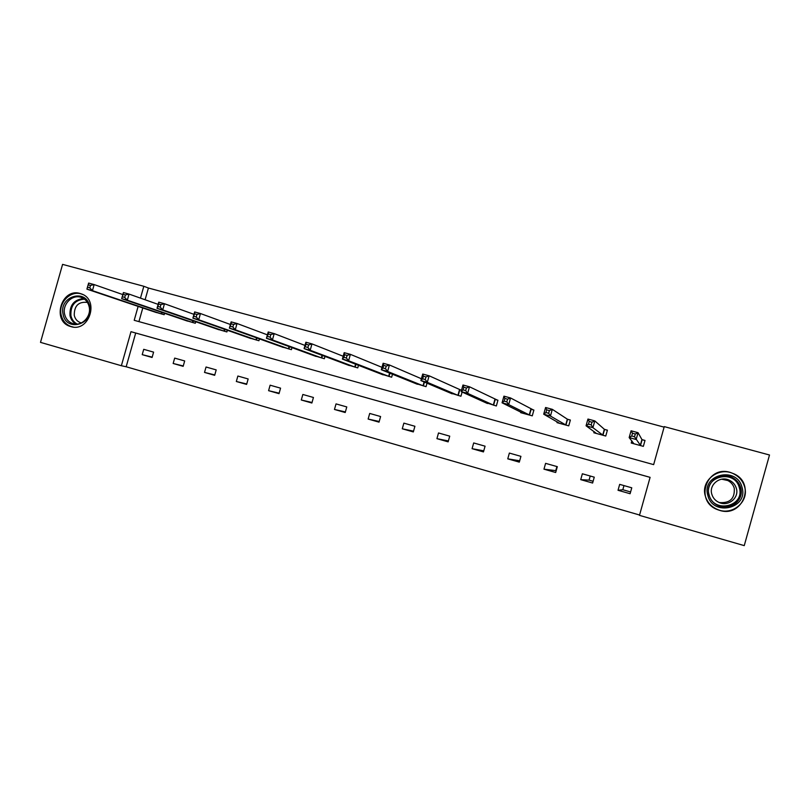 <?xml version="1.0" encoding="UTF-8"?>
<svg xmlns="http://www.w3.org/2000/svg" width="810" height="810" viewBox="0 0 810 810"><rect width="100%" height="100%" fill="white"/><g stroke="black" fill="none" stroke-linecap="round" stroke-linejoin="round"><path stroke-width="1.21" d="M80.18 293.514L81.213 293.848C99.792 299.578 89.272 332.728 70.824 326.582L70.328 326.43C51.364 321.175 61.449 287.509 80.18 293.514M730.276 472.412L734.387 474.022C755.983 483.955 742.244 517.884 719.685 510.381L717.67 509.703C694.089 501.461 706.452 464.839 730.276 472.412M719.877 472.311L718.703 472.493M714.987 508.417L716.101 508.872M138.135 306.393L134.207 320.304L653.65 464.626L664.261 426.617L769.5 454.997L744.248 545.626L639.475 515.362L650.096 477.343L130.987 331.685L121.368 365.725L40.5 342.367L62.583 264.374L143.826 286.284L140.474 298.131M650.096 477.363L135.705 333.021L126.168 366.768L639.576 515.018M126.168 366.768L121.368 365.725M556.905 466.56L555.761 470.65L543.966 469.172L555.68 472.503L557.321 466.671L545.596 463.35L543.966 469.172M590.217 476.007L589.062 480.127L580.719 479.642L592.616 483.033L594.256 477.161L582.36 473.779L580.719 479.642M593.112 481.282L589.062 480.127M623.973 485.585L622.819 489.736L618.03 490.283L630.109 493.725L631.77 487.802L619.68 484.37L618.03 490.283M630.605 491.953L622.819 489.736M185.328 320.355L195.321 323.261L195.757 321.722M248.66 337.729L258.927 340.737L259.453 338.894M313.794 355.58L324.344 358.708L324.992 356.42M380.811 373.926L391.655 377.207L392.485 374.23M449.793 392.779L460.93 396.242L462.115 392.03M460.009 389.853L461.508 390.258M520.85 412.098L520.698 412.665L532.271 415.844L533.891 410.052L531.299 409.344M594.145 431.639L593.831 432.753L605.758 436.033L607.409 430.161L604.726 429.432M664.119 427.143L148.422 288.026L145.101 299.771M142.793 307.962L138.935 321.61M631.84 440.883L631.233 443.029L643.342 446.361L645.003 440.438L642.279 439.698M557.199 421.888L556.996 422.628L568.741 425.858L570.372 420.036L567.739 419.307M485.058 402.388L496.338 405.972L497.947 400.221L495.396 399.522M415.054 383.292L426.04 386.653L427.022 383.16M347.065 364.692L357.757 367.892L358.486 365.3M280.999 346.589L291.408 349.657L291.985 347.611M216.776 328.981L226.901 331.938L227.377 330.257M154.315 311.85L164.167 314.705L164.572 313.278M148.422 288.026L143.826 286.284M135.705 333.021L130.987 331.685M143.724 349.323L153.596 352.127L152.088 357.473L142.216 354.658L143.724 349.323M174.677 358.111L184.68 360.946L183.161 366.333L173.158 363.477L174.677 358.111M206.044 367.011L216.199 369.886L214.67 375.313L204.525 372.418L206.044 367.011M237.867 376.032L248.154 378.958L246.615 384.416L236.328 381.49L237.867 376.032M270.125 385.195L280.564 388.152L279.015 393.65L268.586 390.673L270.125 385.195M302.849 394.47L313.44 397.477L311.88 403.016L301.29 399.998L302.849 394.47M336.039 403.896L346.781 406.934L345.212 412.523L334.469 409.455L336.039 403.896M369.704 413.444L380.599 416.532L379.019 422.152L368.135 419.053L369.704 413.444M403.866 423.134L414.912 426.273L413.323 431.933L402.276 428.784L403.866 423.134M438.514 432.965L449.732 436.155L448.132 441.855L436.924 438.656L438.514 432.965M473.688 442.949L485.068 446.178L483.459 451.919L472.078 448.679L473.688 442.949M509.368 453.074L520.921 456.354L519.301 462.135L507.759 458.845L509.368 453.074M519.686 460.779L507.759 458.845M483.762 450.836L472.078 448.679M448.386 440.944L436.924 438.656M413.546 431.163L402.276 428.784M379.212 421.483L368.135 419.053M345.374 411.925L334.469 409.455M312.022 402.489L301.29 399.998M279.146 393.174L268.586 390.673M246.736 383.981L236.328 381.49M214.782 374.908L204.525 372.418M183.262 365.958L173.158 363.477M152.189 357.129L142.216 354.658M631.476 443.1L632.033 441.116M631.729 435.983L634.524 436.742L635.293 434.008L632.488 433.249L631.729 435.983L629.167 437.592L631.071 430.778L638.057 432.682L636.144 439.506L629.167 437.592L633.936 443.779M644.952 440.62L641.935 439.567L638.057 432.682L635.293 434.008M640.629 445.611L634.524 436.742M631.071 430.778L632.488 433.249M594.277 432.874L594.54 431.933M588.455 424.156L591.209 424.906L591.968 422.192L589.214 421.443L588.455 424.156L586.065 425.797L587.959 419.043L594.813 420.906L592.92 427.67L586.065 425.797L596.494 433.492M607.358 430.323L604.351 429.29L594.813 420.906L591.968 422.192M603.085 435.294L592.92 427.67L591.209 424.906M587.959 419.043L589.214 421.443M557.624 422.81L557.786 422.223M545.94 412.533L548.643 413.272L549.393 410.589L546.689 409.85L545.94 412.533L543.702 414.193L545.586 407.501L552.319 409.333L550.446 416.046L543.702 414.193L559.619 423.357M570.331 420.188L567.334 419.165L552.319 409.333L549.393 410.589M566.109 425.139L550.446 416.046L548.643 413.272M545.586 407.501L546.689 409.85M742.021 487.306C748.764 508.528 712.79 516.922 707.849 495.436C701.166 474.437 736.847 465.77 742.021 487.306M709.064 495.133C710.593 500.175 713.843 503.779 718.824 505.946C730.6 511.302 744.582 499.628 740.674 487.6C739.317 483.064 736.482 479.672 732.179 477.404C720.303 470.812 705.004 482.598 709.064 495.133M721.649 479.196L727.775 480.512C731.065 482.213 733.232 484.785 734.265 488.248C734.953 498.606 729.952 503.375 719.24 502.544M736.351 488.359C739.398 497.735 728.433 506.817 719.27 502.554C715.463 500.863 712.972 498.079 711.808 494.201C708.659 484.512 720.434 475.359 729.658 480.381C733.05 482.132 735.288 484.795 736.351 488.359M744.572 486.699C742.902 481.14 739.449 476.958 734.214 474.144C719.462 465.76 700.275 480.401 705.328 496.044C707.251 502.372 711.352 506.878 717.63 509.541C732.24 516.021 749.402 501.542 744.572 486.699M718.733 472.615L717.589 472.858M713.974 507.809L715.048 508.315M89.637 306.281C94.142 324.395 66.218 332.687 63.089 314.28C58.614 296.339 86.356 287.854 89.637 306.281M64.597 314.138C65.731 318.846 68.415 321.975 72.667 323.534C81.496 326.865 91.641 316.558 89.151 306.737C88.047 302.16 85.455 299.072 81.364 297.473C72.485 293.868 62.107 304.216 64.597 314.138M81.395 322.906L80.524 322.674C77.233 321.459 75.138 319.018 74.257 315.373C74.176 305.795 78.519 301.472 87.298 302.403L87.45 302.454M82.883 294.567L81.992 294.212C70.956 289.707 58.047 302.545 61.135 314.877C62.542 320.73 65.893 324.628 71.199 326.551L73.264 327.048M504.144 401.112L506.807 401.841L507.556 399.168L504.893 398.449L504.144 401.112L502.068 402.803L503.931 396.161L510.553 397.963L508.69 404.615L502.068 402.803L523.28 413.373M533.851 410.204L510.553 397.963L507.556 399.168M529.679 415.125L508.69 404.615L506.807 401.841M503.931 396.161L504.893 398.449M463.067 389.883L465.679 390.602L466.418 387.96L463.806 387.241L463.067 389.883L461.133 391.594L462.986 385.013L469.496 386.785L467.643 393.376L461.133 391.594L487.478 403.532M497.907 400.363L469.496 386.785L466.418 387.96M493.786 405.263L467.643 393.376L465.679 390.602M462.986 385.013L463.806 387.241M422.668 378.847L425.24 379.546L425.979 376.923L423.407 376.225L422.668 378.847L420.886 380.578L422.719 374.048L429.128 375.789L427.295 382.33L420.886 380.578L452.203 393.842M461.487 390.339L429.128 375.789L425.979 376.923M458.409 395.543L427.295 382.33L425.24 379.546M422.719 374.048L423.407 376.225M382.948 367.993L385.479 368.682L386.208 366.079L383.687 365.391L382.948 367.993L381.308 369.735L383.13 363.265L389.428 364.986L387.605 371.466L381.308 369.735L417.444 384.294M421.402 378.746L389.428 364.986L386.208 366.079M423.559 385.975L387.605 371.466L385.479 368.682M383.13 363.265L383.687 365.391M343.896 357.311L346.376 357.99L347.105 355.418L344.615 354.74L343.896 357.311L342.387 359.083L344.189 352.664L350.386 354.355L348.583 360.774L342.387 359.083L383.171 374.878M381.986 367.345L350.386 354.355L347.105 355.418M389.205 376.528L348.583 360.774L346.376 357.99M344.189 352.664L344.615 354.74M305.471 346.812L307.911 347.48L308.63 344.928L306.19 344.26L304.094 348.604L305.886 342.235L311.982 343.896L310.19 350.264L304.094 348.604L349.404 365.593M343.177 356.248L311.982 343.896L308.63 344.928M355.347 367.234L310.19 350.264L307.911 347.48M305.886 342.235L306.19 344.26M267.675 336.484L270.084 337.142L270.793 334.601L268.393 333.953L266.429 338.286L268.211 331.978L274.205 333.609L272.423 339.927L266.429 338.286L316.102 356.451M304.985 345.435L274.205 333.609L270.793 334.601M321.965 358.06L272.423 339.927L270.084 337.142M268.211 331.978L268.393 333.953M230.496 326.319L232.855 326.967L233.564 324.456L231.204 323.808L229.372 328.141L231.133 321.884L237.036 323.484L235.264 329.761L229.372 328.141L283.308 347.429M267.401 334.854L237.036 323.484L233.564 324.456M289.059 349.019L235.264 329.761L232.855 326.967M231.133 321.884L231.204 323.808M193.904 316.315L196.233 316.953L196.931 314.462L194.602 313.824L192.901 318.158L194.653 311.941L200.465 313.531L198.703 319.748L192.901 318.158L250.918 338.539M230.394 324.496L200.465 313.531L196.931 314.462M256.618 340.099L198.703 319.748L196.233 316.953M194.653 311.941L194.602 313.824M219.004 329.771L157.008 308.326L158.75 302.171L164.47 303.73L162.729 309.896L157.008 308.326L157.899 306.484L160.188 307.101L160.886 304.631L158.598 304.003L157.899 306.484M193.975 314.341L164.47 303.73L160.886 304.631M224.623 331.31L162.729 309.896L160.188 307.101M158.75 302.171L158.598 304.003M122.452 296.794L124.71 297.412L125.408 294.951L123.15 294.344L121.682 298.657L123.414 292.552L129.043 294.081L127.312 300.196L121.682 298.657L187.525 321.125M158.132 304.378L129.043 294.081L125.408 294.951M193.074 322.643L127.312 300.196L124.71 297.412M123.414 292.552L123.15 294.344M87.571 287.256L89.788 287.864L90.477 285.434L88.26 284.826L86.913 289.14L88.624 283.075L94.162 284.583L92.441 290.658L86.913 289.14L156.492 312.589M122.836 294.587L94.162 284.583L90.477 285.434M161.949 314.098L92.441 290.658L89.788 287.864M88.624 283.075L88.26 284.826M642.138 439.648L640.477 445.561M641.935 439.567L640.285 445.49M604.574 429.371L602.934 435.243M604.351 429.29L602.711 435.162M567.567 419.256L565.937 425.078M567.334 419.165L565.694 424.997M739.915 487.569C743.762 499.405 730.094 510.948 718.44 505.784C729.962 510.918 743.641 499.416 739.864 487.579C738.528 483.084 735.753 479.712 731.511 477.485C735.774 479.722 738.568 483.084 739.915 487.569M709.104 494.89C713.488 513.894 745.291 506.452 739.327 487.691C734.761 468.646 703.191 476.3 709.104 494.89M75.998 324.091C72.88 322.248 70.885 319.444 70.024 315.677C69.417 305.309 73.933 299.599 83.562 298.536M84.493 299.173C74.925 299.902 70.399 305.41 70.926 315.697C71.817 319.525 73.882 322.309 77.132 324.051M531.117 409.283L529.497 415.074M530.854 409.182L529.234 414.973M495.204 399.462L493.594 405.202M494.92 399.36L493.31 405.101M459.817 389.792L458.227 395.483M459.513 389.681L457.913 395.381M424.44 382.077L423.357 385.904M424.116 381.935L423.033 385.793M389.924 373.197L389.002 376.468M389.58 373.056L388.648 376.346M355.934 364.318L355.134 367.163M355.57 364.176L354.76 367.041M322.461 355.479L321.752 357.99M322.076 355.337L321.357 357.858M289.474 346.7L288.836 348.948M289.069 346.548L288.431 348.816M256.962 338.003L256.385 340.028M256.537 337.851L255.96 339.896M224.907 329.386L224.39 331.239M224.471 329.235L223.945 331.098M193.306 320.871L192.831 322.572M192.851 320.709L192.365 322.421M162.152 312.447L161.706 314.017M161.676 312.296L161.231 313.865M717.67 509.703L715.655 508.7M70.328 326.43L71.796 326.825M718.288 505.724L718.824 505.946M731.511 477.485L732.179 477.404M729.658 480.381L727.775 480.512M80.524 322.674L81.364 322.906M73.791 323.828L72.667 323.534M81.992 294.212L82.499 294.374"/></g></svg>

